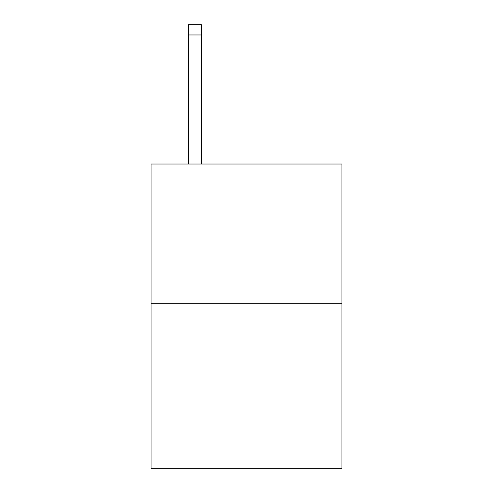 <?xml version="1.0" encoding="UTF-8"?>
<svg xmlns="http://www.w3.org/2000/svg" width="493" height="493" viewBox="0 0 493 493"><rect width="100%" height="100%" fill="white"/><g stroke="black" fill="none" stroke-linecap="round" stroke-linejoin="round"><path stroke-width="0.74" d="M341.926 303.294L341.926 164.021L151.074 164.021L151.074 468.35L341.926 468.35L341.926 303.294L151.074 303.294M201.366 164.021L201.366 34.966L188.474 34.966L188.474 24.65L201.366 24.65L201.366 34.966M188.474 164.021L188.474 34.966"/></g></svg>
